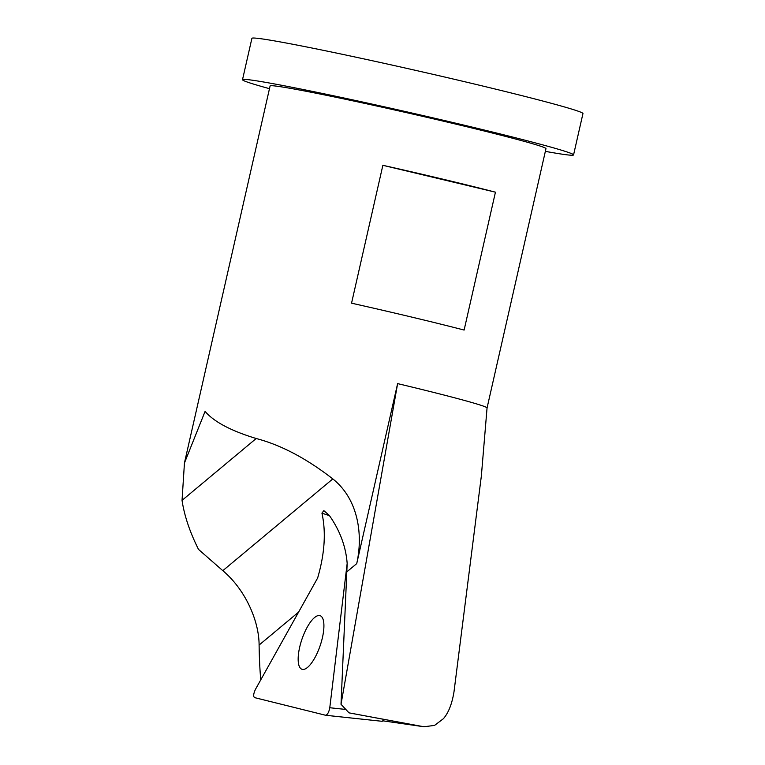 <?xml version="1.0" encoding="UTF-8"?>
<svg xmlns="http://www.w3.org/2000/svg" width="765" height="765" viewBox="0 0 765 765"><rect width="100%" height="100%" fill="white"/><g stroke="black" fill="none" stroke-linecap="round" stroke-linejoin="round"><path stroke-width="1.15" d="M321.941 513.133L323.844 510.647L329.218 515.304C339.918 530.48 345.904 546.526 347.167 563.461L329.782 707.74C328.931 712.158 327.563 714.663 325.689 715.275L254.496 697.594C253.158 696.341 253.492 693.568 255.491 689.284L317.647 577.977C324.704 553.755 326.139 532.144 321.941 513.133L329.495 515.696M314.425 617.661A28.295 9.658 108.7 0 1 320.133 615.682A28.295 9.658 108.7 0 1 320.181 645.574A28.295 9.658 108.7 0 1 301.955 669.27A28.295 9.658 108.7 0 1 299.88 646.329A28.295 9.658 108.7 0 1 314.425 617.661M325.785 715.275L382.175 721.309L384.374 719.396M383.189 720.879L423.963 726.75L434.549 725.411L443.365 718.737C448.462 712.932 452 703.972 453.989 691.866L481.357 475.964L487.056 407.946A141.458 4.198 12.8 0 1 487.056 407.965M332.813 478.919L222.816 570.671L198.508 549.394C189.806 531.991 184.317 515.648 182.041 500.367L184.451 463.007L205.087 411.388C213.923 421.783 230.954 430.819 256.199 438.517C280.927 444.981 306.459 458.455 332.813 478.919C357.791 498.713 363.423 533.807 356.72 563.623L397.618 383.609A141.458 4.198 12.8 0 1 487.056 407.946L545.971 148.649A141.458 4.198 -167.2 0 0 456.533 124.284A141.458 4.198 -167.2 0 0 270.093 85.967L184.432 462.997M397.618 383.609L341.018 704.288L349.012 712.856L422.969 726.587L383.217 720.86M423.963 726.75L422.969 726.587M349.012 712.856L384.346 719.444M347.167 563.461L341.018 704.288M222.816 570.671C245.182 589.423 259.029 620.549 259.106 645.048A339.488 117.169 -76.6 0 0 260.741 679.884M269.481 88.683A169.744 5.039 12.8 0 1 242.505 79.703A169.744 5.039 12.8 0 1 466.239 125.68A169.744 5.039 12.8 0 1 573.559 154.912A169.744 5.039 12.8 0 1 545.359 151.365M573.559 154.912L582.959 113.555A169.744 5.039 -167.2 0 0 475.639 84.322A169.744 5.039 -167.2 0 0 251.905 38.336L242.505 79.703M382.863 165.307A141.458 4.198 12.8 0 1 444.006 179.44A141.458 4.198 12.8 0 1 495.443 192.178L464.116 330.059A141.458 4.198 -167.2 0 0 412.679 317.322A141.458 4.198 -167.2 0 0 351.546 303.179L382.863 165.307L495.443 192.178M345.646 709.432L329.782 707.74M259.106 645.048L298.589 612.115M347.176 571.579L356.72 563.623M256.199 438.517L182.041 500.367M325.689 715.275L382.175 721.309"/></g></svg>
